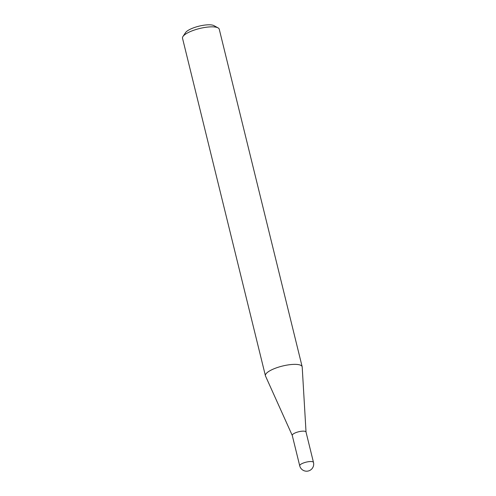 <?xml version="1.0" encoding="UTF-8"?>
<svg xmlns="http://www.w3.org/2000/svg" width="496" height="496" viewBox="0 0 496 496"><rect width="100%" height="100%" fill="white"/><g stroke="black" fill="none" stroke-linecap="round" stroke-linejoin="round"><path stroke-width="0.74" d="M306.032 432.14A7.087 2.015 166.2 0 0 306.02 432.035A7.087 2.015 166.2 0 0 303.459 431.142A7.087 2.015 166.2 0 0 295.938 432.611A7.087 2.015 166.2 0 0 292.256 435.414L299.72 465.806A7.087 2.015 -13.8 0 1 301.227 464.027A7.087 2.015 -13.8 0 1 310.924 461.534A7.087 2.015 -13.8 0 1 313.484 462.427A7.087 7.087 0 0 1 306.485 471.2A7.087 7.087 0 0 1 299.72 465.806M306.032 432.084L302.2 367.021A18.916 5.375 166.2 0 0 302.163 366.742A18.916 5.375 166.2 0 0 295.331 364.362A18.916 5.375 166.2 0 0 275.261 368.28A18.916 5.375 166.2 0 0 265.422 375.77A18.916 5.375 166.2 0 0 265.515 376.036L292.268 435.469M182.962 36.499L185.554 32.618A15.314 4.346 -13.8 0 1 209.405 24.8A15.314 4.346 -13.8 0 1 213.962 25.643L218.054 27.881A18.916 5.375 166.2 0 0 212.431 26.84A18.916 5.375 166.2 0 0 182.962 36.499A18.916 5.375 166.2 0 0 182.516 38.248L265.422 375.77M302.163 366.742L219.257 29.227A18.916 5.375 166.2 0 0 218.054 27.881M306.02 432.035L313.484 462.427"/></g></svg>
